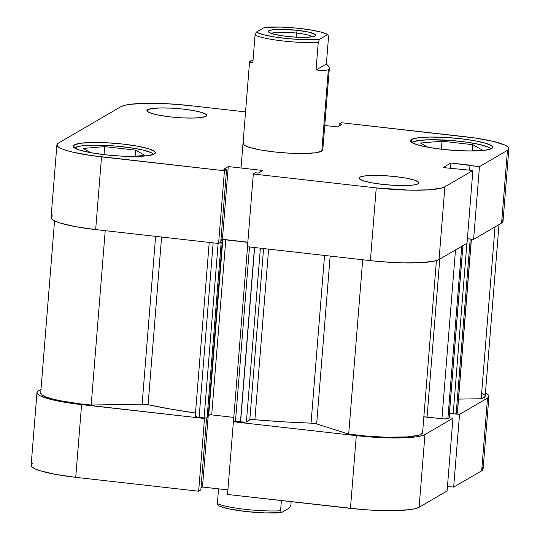 <?xml version="1.0" encoding="UTF-8"?>
<svg xmlns="http://www.w3.org/2000/svg" width="540" height="540" viewBox="0 0 540 540"><rect width="100%" height="100%" fill="white"/><g stroke="black" fill="none" stroke-linecap="round" stroke-linejoin="round"><path stroke-width="0.81" d="M75.155 147.528A40.021 5.987 -175.4 0 1 116.168 146.084A40.021 5.987 -175.4 0 1 153.671 154.332L151.315 152.705L143.033 150.066L130.329 147.717L115.155 146.003L92.812 145.166L81.506 145.888L75.155 147.528A40.021 5.987 -175.4 0 0 74.561 147.967L75.155 147.528M412.439 142.101A40.021 5.987 -175.4 0 1 453.445 140.663A40.021 5.987 -175.4 0 1 490.948 148.905L488.599 147.278L480.31 144.646L467.613 142.29L452.432 140.576L430.09 139.739L418.784 140.461L412.439 142.101A40.021 5.987 -175.4 0 0 411.845 142.54L412.439 142.101M359.802 177.188L359.647 179.071L359.802 177.188L359.066 178.004L359.478 178.916L363.65 180.887L371.669 182.797L382.327 184.349L393.998 185.321L404.906 185.551L413.384 185.004L418.149 183.775A30.017 4.489 -175.4 0 1 385.452 184.68A30.017 4.489 -175.4 0 1 359.053 178.072A30.017 4.489 -175.4 0 1 359.802 177.188A30.017 4.489 -175.4 0 1 392.492 176.283A30.017 4.489 -175.4 0 1 418.892 182.891A30.017 4.489 -175.4 0 1 418.149 183.775L418.885 182.959L418.466 182.041L414.302 180.076L406.276 178.166L395.618 176.607L383.947 175.642L373.039 175.412L364.561 175.959L359.802 177.188M147.636 109.708L147.488 111.591L147.636 109.708L146.9 110.531L147.319 111.443L151.483 113.414L159.509 115.317L170.168 116.876L181.838 117.842L192.74 118.071L201.224 117.531L205.983 116.303A30.017 4.489 -175.4 0 1 173.293 117.2A30.017 4.489 -175.4 0 1 146.894 110.599A30.017 4.489 -175.4 0 1 147.636 109.708A30.017 4.489 -175.4 0 1 180.333 108.81A30.017 4.489 -175.4 0 1 206.732 115.412A30.017 4.489 -175.4 0 1 205.983 116.303L206.719 115.479L206.307 114.568L202.136 112.597L194.117 110.686L183.451 109.134L171.788 108.169L160.88 107.939L152.401 108.479L147.636 109.708M74.135 144.923L73.933 147.514L74.135 144.923L73.13 146.05L73.697 147.305L79.427 150.012L90.464 152.638L105.118 154.778L121.163 156.107L136.161 156.425L147.818 155.675L154.366 153.988A41.27 6.176 -175.4 0 1 109.411 155.223A41.27 6.176 -175.4 0 1 73.116 146.144A41.27 6.176 -175.4 0 1 74.135 144.923A41.27 6.176 -175.4 0 1 119.097 143.681A41.27 6.176 -175.4 0 1 155.392 152.766A41.27 6.176 -175.4 0 1 154.366 153.988L155.378 152.861L154.811 151.605L149.074 148.892L138.044 146.273L123.39 144.133L107.339 142.803L92.347 142.486L80.69 143.235L74.135 144.923M411.419 139.502L411.21 142.088L411.419 139.502L410.407 140.623L410.974 141.885L416.711 144.592L427.741 147.218L442.395 149.351L458.447 150.68L473.438 150.998L485.096 150.255L491.65 148.561A41.27 6.176 -175.4 0 1 446.688 149.803A41.27 6.176 -175.4 0 1 410.393 140.724A41.27 6.176 -175.4 0 1 411.419 139.502A41.27 6.176 -175.4 0 1 456.374 138.26A41.27 6.176 -175.4 0 1 492.669 147.339A41.27 6.176 -175.4 0 1 491.65 148.561L492.656 147.434L492.089 146.178L486.358 143.471L475.322 140.846L460.667 138.706L444.623 137.383L429.624 137.066L417.967 137.808L411.419 139.502M243.992 142.351L243.79 144.862L243.992 142.351L243.013 143.444L243.567 144.659L249.122 147.285L259.821 149.83L274.037 151.902L289.595 153.191L304.135 153.502L315.441 152.78L321.793 151.133A40.021 5.987 -175.4 0 1 278.195 152.341A40.021 5.987 -175.4 0 1 243 143.532A40.021 5.987 -175.4 0 1 243.992 142.351M52.481 215.858L51.077 217.431L51.867 219.179L54.837 221.049L59.859 222.959L75.236 226.611L95.668 229.595L101.52 156.877L224.438 170.755L218.585 243.479L95.668 229.595L218.585 243.479L220.745 242.217L218.585 243.479L224.438 170.755L90.855 155.5L72.596 152.118L65.711 150.235L60.683 148.325L57.719 146.462L56.923 144.707L58.334 143.141L120.892 106.691L124.45 105.361L130.025 104.328L146.273 103.295L167.177 103.734L189.547 105.584L245.545 111.908L189.547 105.584A57.53 8.606 -175.4 0 0 120.892 106.691L58.334 143.141A57.53 8.606 -175.4 0 0 56.909 144.842L51.057 217.566A57.53 8.606 4.6 0 0 95.668 229.595L101.52 156.877A57.53 8.606 -175.4 0 1 56.909 144.842M439.04 259.517L444.893 186.793L472.878 170.485L467.033 243.209L439.04 259.517L467.033 243.209L472.878 170.485L444.893 186.793L441.329 188.123L428.389 189.851L409.448 190.161L376.238 187.9L253.321 174.015L255.481 172.76L258.302 173.077L262.784 170.465L228.265 166.57L223.776 169.182L226.597 169.499L224.438 170.755L226.597 169.499L220.745 242.217L226.597 169.499L223.776 169.182L228.265 166.57L222.413 239.288L247.84 242.163L222.413 239.288L220.914 240.158L222.413 239.288L228.265 166.57L262.784 170.465L258.302 173.077L255.481 172.76L253.321 174.015L376.238 187.9L370.386 260.624L381.544 261.711L403.603 262.879L422.543 262.575L435.483 260.847L439.04 259.517L444.893 186.793A57.53 8.606 -175.4 0 1 376.238 187.9L370.386 260.624L247.469 246.74L370.386 260.624A57.53 8.606 4.6 0 0 439.04 259.517M508.876 148.642L503.024 221.366A57.53 8.606 4.6 0 1 501.599 223.067L473.607 239.375L467.397 238.673L473.607 239.375L501.599 223.067L507.452 150.343A57.53 8.606 -175.4 0 0 508.876 148.642A57.53 8.606 -175.4 0 0 464.265 136.613L341.348 122.728L339.188 123.991L342.009 124.308L337.52 126.92L324.756 125.476L337.52 126.92L342.009 124.308L339.188 123.991L341.348 122.728L474.93 137.983L493.182 141.372L505.103 145.159L508.066 147.029L508.856 148.777L507.452 150.343L479.459 166.658L450.927 162.986L443.063 167.569L472.878 170.485L443.063 167.569L450.927 162.986L450.488 168.406L450.927 162.986L470.617 165.213L469.976 165.584L469.611 170.12L469.976 165.584L479.459 166.658L507.452 150.343L501.599 223.067L503.01 221.501L502.214 219.746M329.346 68.364L328.334 69.788L323.798 70.652L316.035 69.998L318.256 42.39L319.478 39.332A37.517 5.616 -175.4 0 1 283.709 38.185A37.517 5.616 -175.4 0 1 256.271 32.191L264.553 27.364A37.517 5.616 -175.4 0 1 300.321 28.505A37.517 5.616 -175.4 0 1 327.767 34.499L319.478 39.332L303.082 39.596L288.549 38.684L274.543 36.95L263.209 34.675L256.271 32.191L264.553 27.364L280.949 27.095L295.481 28.013L309.488 29.741L320.821 32.022L327.767 34.499L328.583 36.369L326.363 63.983L329.218 67.487L329.346 68.364L322.785 149.951A40.021 5.987 -175.4 0 1 321.793 151.133L322.772 150.046M247.469 246.74L253.321 174.015L247.469 246.74M473.607 239.375L479.459 166.658L473.607 239.375M339.188 123.991L339.019 126.043L339.188 123.991M469.861 151.018L482.213 149.985L472.865 144.693L472.372 150.809L472.865 144.693L441.983 141.203L441.335 149.229L441.983 141.203L420.451 143.006L427.957 147.251L420.451 143.006L441.983 141.203L472.865 144.693L482.213 149.985L469.861 151.018M132.577 156.445L144.936 155.405L135.581 150.113L135.095 156.236L135.581 150.113L104.706 146.63L104.058 154.656L104.706 146.63L83.174 148.433L90.673 152.678L83.174 148.433L104.706 146.63L135.581 150.113L144.936 155.405L132.577 156.445M485.163 392.904L488.133 394.774L488.923 396.522L487.519 398.095L481.667 470.813L453.674 487.12L459.526 414.403L487.519 398.095L459.526 414.403L455.537 413.951L459.526 414.403L453.674 487.12L481.667 470.813L483.077 469.246L482.281 467.492M233.388 421.767L227.536 494.485L350.453 508.37L356.306 435.645L233.388 421.767L234.293 421.234L233.388 421.767L227.536 494.485L361.611 509.456L372.823 510.219L393.728 510.665L409.975 509.625L415.55 508.592L419.108 507.263L447.1 490.955L419.108 507.263L424.96 434.545L421.396 435.868L415.827 436.901L408.456 437.603L389.515 437.906L378.675 437.501L356.306 435.645L233.388 421.767M449.091 417.798L452.945 418.237L424.96 434.545L452.945 418.237L447.1 490.955L452.945 418.237L449.091 417.798M205.416 417.974L204.505 418.5L70.922 403.245L52.663 399.863L40.75 396.07L37.787 394.207L36.99 392.459L38.401 390.886L41 389.374L38.401 390.886A57.53 8.606 -175.4 0 0 36.977 392.587A57.53 8.606 -175.4 0 0 81.587 404.622L75.735 477.34L198.653 491.225L200.812 489.969L206.611 417.94L200.812 489.969L198.653 491.225L204.505 418.5L81.587 404.622L75.735 477.34L198.653 491.225L204.505 418.5L205.416 417.974M32.549 463.61L31.145 465.176L31.934 466.931L34.898 468.794L39.926 470.705L55.303 474.363L75.735 477.34A57.53 8.606 4.6 0 1 31.124 465.311L36.977 392.587M200.981 487.91L202.48 487.033L227.907 489.908L202.48 487.033L208.096 417.245L202.48 487.033L200.981 487.91M447.464 486.425L453.674 487.12L447.464 486.425M481.667 470.813A57.53 8.606 4.6 0 0 483.091 469.112L488.943 396.394A57.53 8.606 -175.4 0 1 487.519 398.095L481.667 470.813M485.447 393.046A57.53 8.606 -175.4 0 1 488.943 396.394M419.108 507.263L424.96 434.545A57.53 8.606 -175.4 0 1 356.306 435.645L350.453 508.37A57.53 8.606 4.6 0 0 419.108 507.263M449.678 417.865L450.029 413.519L449.678 417.865M296.521 33.068A21.263 3.179 4.6 0 0 271.242 33.426A21.263 3.179 -175.4 0 1 296.521 33.068L296.19 37.186L296.521 33.068A21.263 3.179 -175.4 0 1 312.505 36.747A21.263 3.179 4.6 0 0 296.521 33.068L297.277 30.28L296.521 33.068M286.754 36.41A23.76 3.557 -175.4 0 1 268.562 32.002A23.76 3.557 -175.4 0 1 297.277 30.28L279.403 29.336L272.693 29.761L268.92 30.74L268.34 31.388L268.663 32.11L271.964 33.669L282.353 35.843L295.994 37.172L308.3 37.22L315.11 35.957L315.697 35.309L315.367 34.58L309.218 32.245L297.277 30.28A23.76 3.557 -175.4 0 1 315.387 35.768A23.76 3.557 -175.4 0 1 286.754 36.41M328.253 65.867L326.363 63.983L316.035 69.998L326.363 63.983L328.583 36.369L327.767 34.499L319.478 39.332L318.256 42.39A40.021 5.987 -175.4 0 1 255.049 35.248A40.021 5.987 4.6 0 0 318.256 42.39L316.035 69.998L323.798 70.652L328.334 69.788L321.793 151.133L328.334 69.788L329.252 68.809L329.218 67.487M249.737 62.289L252.828 62.863L255.049 35.248L256.271 32.191L255.049 35.248L252.828 62.863L249.737 62.289L249.649 61.729L253.071 59.859L250.54 61L249.737 62.289L249.568 61.945L241.029 168.008M280.577 510.766L281.394 500.567L280.577 510.766A40.021 5.987 -175.4 0 1 217.364 503.631A40.021 5.987 4.6 0 0 280.577 510.766L281.394 512.636L289.683 507.809L290.905 504.752L289.683 507.809L281.394 512.636L280.577 510.766M218.552 488.849L217.364 503.631L218.187 505.501L219.929 506.324L228.494 508.781L245.632 511.495L264.998 512.906L281.394 512.636A37.517 5.616 4.6 0 1 245.632 511.495A37.517 5.616 4.6 0 1 218.187 505.501L217.364 503.631L218.552 488.849M291.148 501.674L290.905 504.752L291.148 501.674M40.709 392.931L41.891 394.76L45.529 396.711L51.455 398.682L59.393 400.579L79.738 403.826L91.192 405.014L142.108 404.197L148.088 404.744L161.582 237.04L148.088 404.744A172.591 25.826 4.6 0 0 195.494 413.019M268.616 249.129L254.887 419.735A172.591 25.826 4.6 0 0 311.047 423.144L324.54 255.44L311.047 423.144L316.663 423.907L348.685 434.093L367.281 436.158L386.093 437.225L407.471 436.88L418.095 435.341L420.316 434.619L422.557 432.905L436.421 260.584L422.557 432.905A53.777 8.046 4.6 0 1 348.685 434.093L316.663 423.907L330.163 256.082L316.663 423.907A5.002 0.749 4.6 0 0 311.047 423.144L283.244 421.814L254.887 419.735A5.002 0.749 4.6 0 0 249.791 419.918L254.887 419.735L268.616 249.129M54.553 220.914L40.716 392.89A53.777 8.046 4.6 0 0 91.192 405.014L142.108 404.197L155.608 236.365L142.108 404.197A5.002 0.749 4.6 0 1 148.088 404.744L170.701 409.104L195.824 413.066M195.359 416.124L197.336 417.056L204.093 417.879L206.685 417.933L208.13 417.218L222.217 242.19L220.759 242.028L222.217 242.19L208.13 417.218L207.083 417.832L221.164 242.804L222.217 242.19L221.164 242.804L207.083 417.832A2.504 0.371 4.6 0 1 204.093 417.879L218.133 243.425L204.093 417.879L199.112 417.319L213.145 242.865L199.112 417.319A5.002 0.749 4.6 0 1 195.23 416.273L209.223 242.419M208.298 415.179L211.7 414.889L233.8 417.386L211.7 414.889L225.781 239.861L247.82 242.352L225.781 239.861L211.7 414.889A2.504 0.371 4.6 0 0 208.717 414.936L222.797 239.909L225.781 239.861A2.504 0.371 -175.4 0 0 222.797 239.909L220.84 241.049L222.797 239.909L208.717 414.936L208.298 415.179M233.516 420.896A2.504 0.371 4.6 0 1 233.577 420.822L235.46 421.423L244.978 422.152L246.409 421.889L249.791 419.918L246.409 421.889L260.388 248.198L246.409 421.889A5.002 0.749 4.6 0 1 240.442 421.983L235.46 421.423L249.494 246.969L235.46 421.423A2.504 0.371 4.6 0 1 233.516 420.896L247.529 246.746M423.684 416.867L443.86 418.905L447.572 418.763L449.044 417.845M457.421 413.019A5.002 0.749 4.6 0 1 457.292 413.168L471.299 239.119L457.292 413.168L456.158 413.822A2.504 0.371 4.6 0 1 453.175 413.876L466.898 243.284L453.175 413.876L449.442 413.451L455.058 413.971L457.421 413.026L471.413 239.126M485.204 396.09A53.777 8.046 4.6 0 1 481.194 398.743L495.018 226.901L481.194 398.743L458.541 399.107L481.194 398.743L483.26 398L485.177 396.259L499.001 224.579M485.008 395.287L482.423 393.208M219.152 242.933L221.164 242.804A2.504 0.371 -175.4 0 1 219.497 242.946M467.255 238.849L469.847 238.903M362.711 259.754L348.685 434.093L362.711 259.754M91.192 405.014L105.219 230.675L91.192 405.014M263.581 248.562L249.791 419.918L263.581 248.562M254.475 247.529L240.442 421.983L254.475 247.529M456.158 413.822L470.225 238.997L456.158 413.822M423.846 416.867A5.002 0.749 4.6 0 1 427.059 417.069L439.769 259.092L427.059 417.069L441.916 418.743L455.497 249.925L441.916 418.743A5.002 0.749 4.6 0 0 447.883 418.649L449.017 417.987L462.888 245.626L449.017 417.987A2.504 0.371 4.6 0 0 449.077 417.913A2.504 0.371 4.6 0 0 449.03 417.832M461.754 246.287L447.883 418.649L461.754 246.287M469.618 238.93A2.504 0.371 -175.4 0 1 467.377 238.862M240.867 418.487L254.624 247.55M449.077 417.913L462.949 245.585"/></g></svg>
